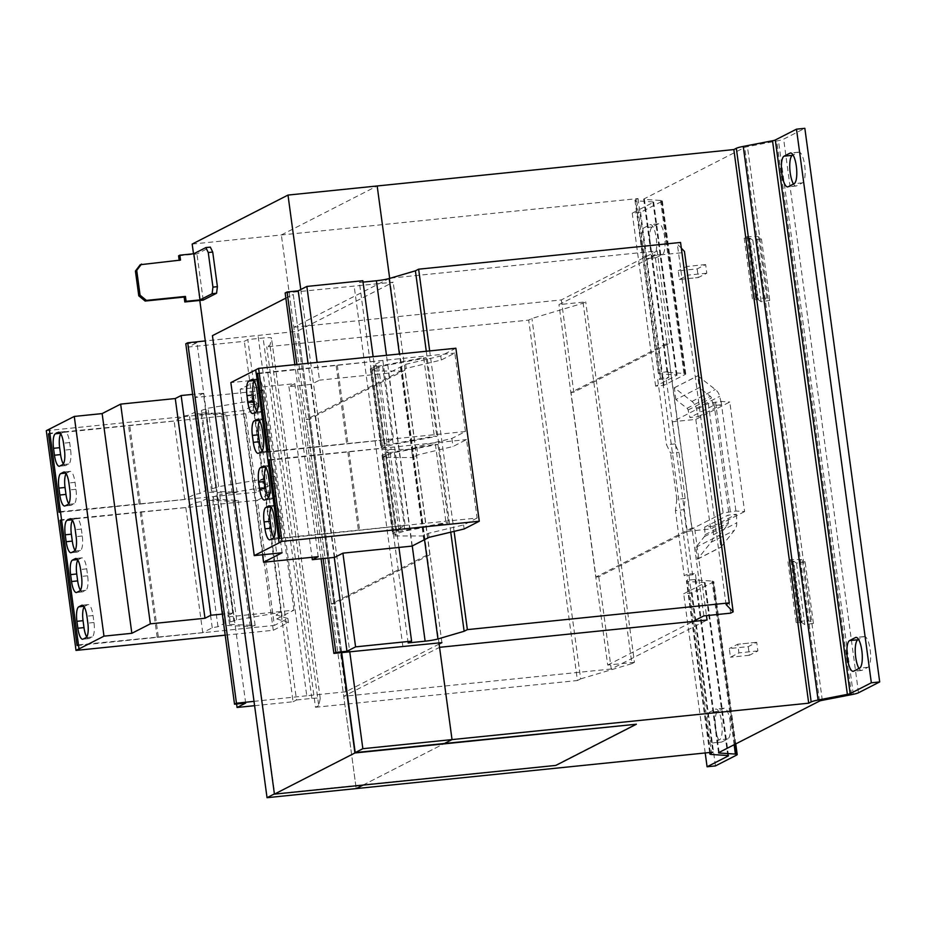 <?xml version="1.0" encoding="UTF-8"?>
<svg xmlns="http://www.w3.org/2000/svg" width="926" height="926" viewBox="0 0 926 926"><rect width="100%" height="100%" fill="white"/><g stroke="black" fill="none" stroke-linecap="round" stroke-linejoin="round"><path stroke-width="0.69" stroke-dasharray="4.63 3.47" d="M713.564 742.802A15.511 4.491 84.2 0 1 713.078 742.953A15.511 4.491 84.2 0 1 707.232 729.7A15.511 4.491 84.2 0 1 709.432 712.244L715.393 709.189A15.511 4.491 84.2 0 1 715.879 709.05A15.511 4.491 84.2 0 1 721.84 723.16A15.511 4.491 84.2 0 1 719.525 739.758L713.564 742.802L721.921 741.946L727.882 738.902A15.511 4.491 -95.8 0 0 730.197 722.303A15.511 4.491 -95.8 0 0 724.248 708.193A15.511 4.491 -95.8 0 0 723.75 708.344L717.789 711.388A15.511 4.491 -95.8 0 0 715.59 728.855A15.511 4.491 -95.8 0 0 721.435 742.096A15.511 4.491 -95.8 0 0 721.921 741.946M793.489 184.031A15.511 4.491 -95.8 0 0 796.047 186.033A15.511 4.491 -95.8 0 0 796.534 185.894L802.495 182.839A15.511 4.491 -95.8 0 0 804.798 166.24A15.511 4.491 -95.8 0 0 798.849 152.13A15.511 4.491 -95.8 0 0 798.362 152.281L793.05 155.001M858.981 668.445A15.511 4.491 -95.8 0 0 861.539 670.459A15.511 4.491 -95.8 0 0 862.025 670.308L867.986 667.264A15.511 4.491 -95.8 0 0 870.301 650.665A15.511 4.491 -95.8 0 0 864.352 636.556A15.511 4.491 -95.8 0 0 863.854 636.694L858.541 639.415M648.073 258.389A15.511 4.491 84.2 0 1 647.575 258.528A15.511 4.491 84.2 0 1 641.741 245.286A15.511 4.491 84.2 0 1 643.94 227.819L649.902 224.775A15.511 4.491 84.2 0 1 650.388 224.624A15.511 4.491 84.2 0 1 656.337 238.734A15.511 4.491 84.2 0 1 654.034 255.333L648.073 258.389L656.43 257.532L662.391 254.488A15.511 4.491 -95.8 0 0 664.694 237.878A15.511 4.491 -95.8 0 0 658.745 223.768A15.511 4.491 -95.8 0 0 658.259 223.918L652.298 226.963A15.511 4.491 -95.8 0 0 650.098 244.429A15.511 4.491 -95.8 0 0 655.944 257.683A15.511 4.491 -95.8 0 0 656.43 257.532M179.169 260.218L140.231 264.72M178.579 255.831L196.96 253.956L210.329 247.126M203.199 300.093L196.96 253.956M180.524 260.079L179.239 260.738M274.385 793.929L363.849 784.681L444.376 743.509L363.86 784.681L555.855 765.408M212.436 335.663L274.686 793.779M212.749 335.629L293.264 294.456L341.694 652.633M300.776 289.537L349.762 651.835M193.499 253.782L199.808 300.441M334.714 557.348L311.321 384.336L319.516 380.146L317.12 362.402M334.274 557.394L308.034 363.328M254.592 705.681L293.067 701.758L251.154 391.779L195.143 397.497L203.338 393.307L215.04 479.807L233.051 613.024L224.856 617.214L236.581 703.992M245.668 703.065L196.937 342.632L188.325 347.042L244.337 341.324L247.798 339.553L263.123 337.99A11.702 1.25 -7.7 0 1 271.503 338.059A11.702 1.25 -7.7 0 1 271.503 338.117L269.987 345.19L266.769 346.845L528.7 320.107L531.918 318.451L583.149 303.207L585.718 301.888L558.968 304.619L655.11 255.46L681.86 252.729L684.441 251.409M195.143 397.497L188.325 347.042M225.192 635.178L273.286 630.27L288.426 622.527L276.735 618.927L276.191 614.887L287.882 618.487L274.351 625.409L257.44 500.26L270.959 493.35L259.268 489.75L258.18 481.67L269.871 485.27L256.34 492.192L245.737 413.76L259.268 406.838L247.578 403.238L252.798 400.564L252.254 396.536L264.246 390.448L251.154 391.779L244.337 341.324M730.591 613.162L681.86 252.729M703.841 615.894L655.11 255.46M681.339 248.214L677.334 244.094L680.552 242.45M726.065 604.528L677.334 244.094M454.076 531.385L429.676 350.908M450.742 532.172L426.284 351.255M363.05 282.117L359.392 282.488L362.853 280.717M408.123 642.922L359.392 282.488M398.921 547.44L373.132 356.684M455.881 348.234L440.741 355.978L405.623 364.358L388.619 373.085L319.516 380.146M323.128 558.552L296.887 364.462M321.09 558.76L294.85 364.67M285.15 292.963L393.18 282.199L297.038 331.358L205.283 340.93M402.903 646.614L354.172 286.18M441.922 642.632L393.18 282.199M334.043 603.764L331.265 604.053L427.083 555.056L429.861 554.767L334.043 603.764L309.099 419.223L404.917 370.226L402.127 370.516L306.309 419.513L309.099 419.223M429.861 554.767L404.917 370.226M439.109 644.068L345.78 691.791L297.038 331.358M345.78 691.791L306.761 695.773L258.03 335.339M306.761 695.773L254.013 701.352M185.79 343.766L196.937 342.632M276.735 618.927L293.959 610.165L224.856 617.214M293.067 701.758L296.528 699.987L247.798 339.553M296.528 699.987L311.854 698.412A11.702 1.25 -7.7 0 1 320.234 698.493A11.702 1.25 -7.7 0 1 320.234 698.551L318.718 705.624L269.987 345.19M318.718 705.624L315.5 707.267L266.769 346.845M315.5 707.267L577.43 680.529L528.7 320.107M577.43 680.529L580.648 678.885L531.918 318.451M580.648 678.885L631.879 663.641L583.149 303.207M631.879 663.641L634.449 662.322L585.718 301.888M634.449 662.322L607.699 665.053L558.968 304.619M390.494 278.159L657.147 250.934L669.625 343.199L666.847 343.488L571.018 392.485L595.974 577.025L691.791 528.028L694.581 527.751L706.457 615.628M666.847 343.488L691.791 528.028M607.699 665.053L692.972 621.45M713.078 526.234L736.448 514.289L728.044 515.145L704.686 527.091L713.078 526.234L713.414 534.765A11.702 11.135 -117.1 0 1 710.971 542.323L697.521 559.177L695.831 547.335L704.362 536.64A2.928 2.778 62.9 0 0 704.975 534.753L704.686 527.091M744.608 511.58L710.636 528.954L687.231 531.339L723.137 512.981L735.892 511.013L744.608 511.58L729.792 402.011L695.82 419.385L672.415 421.77L708.321 403.412L721.076 401.444L729.792 402.011M675.864 399.615L674.348 387.751L691.93 401.444A11.702 11.135 -117.1 0 1 696.306 408.297L698.262 416.665L689.87 417.522L688.111 410.01A2.928 2.778 62.9 0 0 687.011 408.297L675.864 399.615L699.234 387.658L697.718 375.794L715.289 389.487A11.702 11.135 -117.1 0 1 719.676 396.351L721.632 404.72L713.228 405.576L689.87 417.522M698.262 416.665L721.632 404.72M721.076 401.444L735.892 511.013M715.509 402.011L730.325 511.592M713.9 402.833L728.716 512.414M708.321 403.412L723.137 512.981M672.415 421.77L675.61 445.418L678.955 452.339L685.194 498.466L684.025 507.703L687.231 531.339M666.083 378.769L668.815 377.368L660.458 378.225L657.715 379.614L666.083 378.769L675.61 445.418L684.025 507.703L683.782 509.67L675.424 510.527L684.233 575.694L686.965 574.294L695.333 573.437L692.59 574.838L683.782 509.67M695.82 419.385L710.636 528.954M758.278 299.677L761.126 301.737L769.761 300.464L766.913 298.404A11.702 1.25 172.3 0 0 764.193 298.103L755.408 298.16L752.525 299.642L758.278 299.677L749.967 238.144L752.815 240.204L761.438 238.931L758.591 236.871A11.702 1.25 172.3 0 0 755.871 236.57L747.085 236.628L744.203 238.109L749.967 238.144M744.203 238.109L752.525 299.642M747.085 236.628L755.408 298.16M761.438 238.931L769.761 300.464M752.815 240.204L761.126 301.737M674.348 387.751L697.718 375.794M674.267 387.844L697.637 375.898M713.228 405.576L711.469 398.064A2.928 2.778 62.9 0 0 710.381 396.351L699.234 387.658M736.448 514.289L736.772 522.82A11.702 11.135 -117.1 0 1 734.341 530.366L720.891 547.231L719.201 535.39L727.732 524.695A2.928 2.778 62.9 0 0 728.345 522.808L728.044 515.145M695.831 547.335L719.201 535.39M697.428 559.096L720.798 547.15M697.521 559.177L720.891 547.231M793.628 561.098L796.476 563.147L805.111 561.874L802.263 559.813A11.702 1.25 172.3 0 0 799.543 559.512L790.746 559.582L787.864 561.052L793.628 561.098L801.951 622.631L804.798 624.68L813.422 623.406L810.574 621.358A11.702 1.25 172.3 0 0 807.854 621.045L799.069 621.115L796.186 622.585L801.951 622.631M796.186 622.585L787.864 561.052M799.069 621.115L790.746 559.582M813.422 623.406L805.111 561.874M804.798 624.68L796.476 563.147M697.151 268.899L698.331 277.545L706.781 273.216L705.635 264.57L697.151 268.899L678.202 270.832L679.383 279.478L687.833 275.161L686.687 266.503L678.202 270.832M705.635 264.57L686.687 266.503M679.383 279.478L698.331 277.545L679.383 279.478M748.243 646.626L749.389 655.284L757.873 650.943L756.692 642.308L748.243 646.626L729.294 648.559L730.44 657.217L738.925 652.888L737.744 644.241L729.294 648.559M756.692 642.308L737.744 644.241L756.692 642.308M749.389 655.284L730.44 657.217M757.873 650.943L738.925 652.888M674.892 443.936L666.535 444.781L670.598 453.184L678.955 452.339M657.715 379.614L666.535 444.781M692.59 574.838L684.233 575.694M685.194 498.466L676.837 499.322L675.424 510.527M710.265 752.444L687.011 580.44L687.752 580.058L686.965 574.294M715.439 765.918L692.046 592.918L713.24 582.084A14.631 1.574 172.3 0 0 713.807 581.54A14.631 1.574 172.3 0 0 712.87 581.123L695.866 580A5.857 0.625 -7.7 0 1 695.137 579.803A5.857 0.625 -7.7 0 1 695.368 579.583L687.752 580.058M692.046 592.918L683.689 593.774L704.883 582.929A5.857 0.625 -7.7 0 0 705.114 582.72A5.857 0.625 -7.7 0 0 704.385 582.512L688.238 581.482A14.631 1.574 172.3 0 1 686.444 580.972A14.631 1.574 172.3 0 1 687.011 580.44M696.109 579.213L695.333 573.437M668.815 377.368L668.04 371.604L667.299 371.974A5.857 0.625 172.3 0 0 667.067 372.194A5.857 0.625 172.3 0 0 667.796 372.391L684.8 373.514A14.631 1.574 -7.7 0 1 685.738 373.93A14.631 1.574 -7.7 0 1 685.171 374.474L663.977 385.309L655.62 386.165L676.813 375.319A5.857 0.625 172.3 0 0 677.045 375.111A5.857 0.625 172.3 0 0 676.316 374.903L660.169 373.873A14.631 1.574 -7.7 0 1 658.374 373.363A14.631 1.574 -7.7 0 1 658.942 372.831L635.549 199.819A14.631 1.574 172.3 0 0 634.981 200.363A14.631 1.574 172.3 0 0 636.775 200.861L652.923 201.903A5.857 0.625 -7.7 0 1 653.652 202.099A5.857 0.625 -7.7 0 1 653.42 202.319L632.226 213.154L640.584 212.297L661.777 201.463A14.631 1.574 172.3 0 0 662.345 200.919A14.631 1.574 172.3 0 0 661.407 200.514L644.403 199.391A5.857 0.625 -7.7 0 1 643.674 199.183A5.857 0.625 -7.7 0 1 643.906 198.974L744.678 147.442A5.857 0.625 -7.7 0 1 747.456 146.69L778.453 140.659A14.631 1.574 172.3 0 0 783.651 139.143L804.844 128.309M668.04 371.604L658.942 372.831M192.18 244.07L638.026 198.558L635.549 199.819M853.309 694.292L778.453 140.659M851.573 694.639L776.729 141.018M734.144 744.724L712.013 581.042M734.931 744.319L712.87 581.123M705.207 752.965L683.689 593.774M638.026 198.558L712.881 752.178M660.458 378.225L659.682 372.449M676.837 499.322L670.598 453.184M683.944 373.433L660.551 200.421M684.8 373.514L661.407 200.514M663.977 385.309L640.584 212.297M655.62 386.165L632.226 213.154M389.672 278.402L438.959 642.933M389.649 278.24L293.831 327.237L281.354 234.961L356.209 788.593L343.731 696.317L439.549 647.332M281.354 234.961L377.171 185.976L281.354 234.961M341.381 652.656L293.264 294.456M285.856 298.126L292.952 294.491M555.808 765.084L636.324 723.912M293.831 327.237L561.33 299.931L657.147 250.934M561.33 299.931L573.807 392.196L669.625 343.199M595.974 577.025L598.763 576.736L694.581 527.751M598.763 576.736L611.241 669.012L707.059 620.015M611.241 669.012L343.731 696.317M573.807 392.196L571.018 392.485M331.265 604.053L306.309 419.513M427.083 555.056L402.127 370.516M203.338 393.307L192.631 394.383M233.051 613.024L222.344 614.1M293.959 610.165L264.246 390.448M281.967 616.253L281.411 612.213L276.191 614.887M78.467 644.878L202.736 632.643L212.239 627.793L217.98 626.682L224.242 623.476L223.675 625.339L250.205 626.451L255.125 625.455L229.532 624.379L230.25 621.994L236.651 619.864L281.411 612.213M236.651 619.864L219.74 494.727L213.339 496.857L212.621 499.241L238.214 500.306L233.283 501.302L206.753 500.19L207.32 498.338L201.069 501.533L195.317 502.656L185.825 507.506L61.556 519.729M282.094 616.23L252.393 396.513M259.268 489.75L264.5 487.076L219.74 494.727M264.5 487.076L263.401 478.997L258.18 481.67M247.578 403.238L247.034 399.21L252.254 396.536M46.3 430.683L243.584 410.542L258.724 402.81L247.034 399.21M60.456 511.661L184.725 499.438L194.228 494.577L199.97 493.465L206.232 490.259L205.665 492.123L232.194 493.234L237.114 492.238L211.522 491.162L212.239 488.789L218.64 486.648L263.401 478.997M59.056 512.333L256.34 492.192M252.798 400.564L208.037 408.227L201.636 410.357L200.919 412.741L226.511 413.806L221.592 414.802L195.062 413.69L195.618 411.839L189.367 415.033L183.626 416.144L174.123 421.006L49.854 433.229M245.737 413.76L49.923 433.75M270.959 493.35L269.871 485.27M273.286 630.27L243.584 410.542M259.268 406.838L258.724 402.81M218.64 486.648L208.037 408.227M255.125 625.455L238.214 500.306M250.205 626.451L233.283 501.302M229.532 624.379L212.621 499.241M230.25 621.994L213.339 496.857M233.85 621.3L216.927 496.162M158.288 636.729L141.365 511.58M157.165 637.296L140.243 512.159M202.736 632.643L185.825 507.506M212.239 627.793L195.317 502.656M217.98 626.682L201.069 501.533M224.242 623.476L207.32 498.338M223.675 625.339L206.753 500.19M232.194 493.234L221.592 414.802M237.114 492.238L226.511 413.806M211.522 491.162L200.919 412.741M212.239 488.789L201.636 410.357M215.839 488.083L205.236 409.651M140.277 503.512L129.675 425.08M139.155 504.08L128.552 425.659M184.725 499.438L174.123 421.006M194.228 494.577L183.626 416.144M199.97 493.465L189.367 415.033M206.232 490.259L195.618 411.839M205.665 492.123L195.062 413.69M77.066 645.549L274.351 625.409M257.44 500.26L61.625 520.25M288.426 622.527L287.882 618.487M311.321 384.336L288.935 386.663L294.815 383.653L240.193 389.233L258.713 379.764L230.852 382.6M255.819 369.844L256.363 373.884M388.619 373.085L412.012 546.097M288.935 386.663L312.004 557.302M405.623 364.358L406.167 368.386L441.285 360.006L454.816 353.095L465.419 431.528L451.9 438.438L416.769 446.818L411.549 449.492L412.637 457.56L417.869 454.897L452.988 446.517L466.519 439.595L477.121 518.028L279.837 538.168M269.304 460.257L394.569 447.003L385.077 451.865L388.237 452.073L381.987 455.268L390.216 452.629L435.394 444.202L437.929 444.434L394.337 452.559L383.769 455.951L385.748 456.078L382.947 457.513L412.637 457.56M382.947 457.513L393.55 535.946L396.351 534.51L394.372 534.383L404.94 530.992L448.531 522.854L445.996 522.623L400.819 531.061L392.589 533.7L398.851 530.494L395.68 530.297L405.171 525.436L278.657 538.816L279.201 542.844M477.121 518.028L463.59 524.938L428.472 533.318L423.24 535.992L393.55 535.946M423.24 535.992L423.795 540.032M400.483 367.02L423.876 539.985M400.402 367.02L400.946 371.06L406.167 368.386M416.769 446.818L417.869 454.897M411.549 449.492L381.859 449.434L384.66 448.01L382.681 447.883L393.237 444.492L436.84 436.354L434.306 436.123L389.117 444.549L380.899 447.189L387.149 443.994L383.977 443.785L393.481 438.936L266.966 452.305L268.054 460.384M257.602 373.757L382.878 360.503L373.375 365.365L376.546 365.562L370.296 368.768L378.514 366.129L423.703 357.691L426.238 357.922L382.635 366.059L372.067 369.451L374.058 369.578L371.245 371.013L400.946 371.06M257.532 373.236L454.816 353.095M465.419 431.528L268.135 451.656M440.741 355.978L441.285 360.006M451.9 438.438L452.988 446.517M371.245 371.013L381.859 449.434M435.394 444.202L445.996 522.623M437.929 444.434L448.531 522.854M394.337 452.559L404.94 530.992M383.769 455.951L394.372 534.383M385.748 456.078L396.351 534.51M294.815 383.653L318.208 556.665M240.193 389.233L262.579 554.767M258.713 379.764L282.106 552.764M347.875 452.235L358.478 530.667M348.998 451.656L359.601 530.089M394.569 447.003L405.171 525.436M385.077 451.865L395.68 530.297M388.237 452.073L398.851 530.494M381.987 455.268L392.589 533.7M390.216 452.629L400.819 531.061M423.703 357.691L434.306 436.123M426.238 357.922L436.84 436.354M382.635 366.059L393.237 444.492M372.067 369.451L382.681 447.883M374.058 369.578L384.66 448.01M336.173 365.735L346.775 444.156M337.295 365.157L347.898 443.589M382.878 360.503L393.481 438.936M373.375 365.365L383.977 443.785M376.546 365.562L387.149 443.994M370.296 368.768L380.899 447.189M378.514 366.129L389.117 444.549M428.472 533.318L429.016 537.358M269.234 459.736L466.519 439.595M463.59 524.938L464.134 528.977M256.791 411.26A12.871 3.727 -95.8 0 0 258.91 412.915A12.871 3.727 -95.8 0 0 259.315 412.799L262.208 411.318A12.871 3.727 -95.8 0 0 264.037 396.814L263.1 389.892A12.871 3.727 -95.8 0 0 258.25 378.896A12.871 3.727 -95.8 0 0 257.845 379.023L254.951 380.505A12.871 3.727 -95.8 0 0 254.233 381.176M262.174 451.055A12.871 3.727 -95.8 0 0 264.28 452.71A12.871 3.727 -95.8 0 0 264.697 452.582L267.591 451.101A12.871 3.727 -95.8 0 0 269.42 436.609L268.482 429.687A12.871 3.727 -95.8 0 0 263.632 418.691A12.871 3.727 -95.8 0 0 263.227 418.807L260.322 420.288A12.871 3.727 -95.8 0 0 259.616 420.971M273.876 537.566A12.871 3.727 -95.8 0 0 275.983 539.21A12.871 3.727 -95.8 0 0 276.388 539.094L279.293 537.612A12.871 3.727 -95.8 0 0 281.11 523.109L280.184 516.187A12.871 3.727 -95.8 0 0 275.335 505.191A12.871 3.727 -95.8 0 0 274.918 505.318L272.024 506.8A12.871 3.727 -95.8 0 0 271.306 507.471M268.494 497.771A12.871 3.727 -95.8 0 0 270.6 499.427A12.871 3.727 -95.8 0 0 271.005 499.299L273.911 497.818A12.871 3.727 -95.8 0 0 275.74 483.314L274.802 476.404A12.871 3.727 -95.8 0 0 269.952 465.396A12.871 3.727 -95.8 0 0 269.547 465.523L266.642 467.005A12.871 3.727 -95.8 0 0 265.924 467.676M86.731 636.949A12.871 3.727 -95.8 0 0 88.838 638.604A12.871 3.727 -95.8 0 0 89.243 638.489L92.149 637.007A12.871 3.727 -95.8 0 0 93.977 622.503L93.04 615.582A12.871 3.727 -95.8 0 0 88.19 604.585A12.871 3.727 -95.8 0 0 87.773 604.701L84.879 606.194A12.871 3.727 -95.8 0 0 84.162 606.866M68.721 503.732A12.871 3.727 -95.8 0 0 70.827 505.388A12.871 3.727 -95.8 0 0 71.233 505.272L74.138 503.79A12.871 3.727 -95.8 0 0 75.955 489.287L75.029 482.365A12.871 3.727 -95.8 0 0 70.179 471.369A12.871 3.727 -95.8 0 0 69.763 471.496L66.869 472.978A12.871 3.727 -95.8 0 0 66.151 473.649M63.338 463.949A12.871 3.727 -95.8 0 0 65.445 465.604A12.871 3.727 -95.8 0 0 65.85 465.477L68.755 463.995A12.871 3.727 -95.8 0 0 70.584 449.492L69.647 442.57A12.871 3.727 -95.8 0 0 64.797 431.574A12.871 3.727 -95.8 0 0 64.392 431.701L61.486 433.183A12.871 3.727 -95.8 0 0 60.78 433.854M75.029 550.449A12.871 3.727 -95.8 0 0 77.147 552.104A12.871 3.727 -95.8 0 0 77.552 551.977L80.446 550.495A12.871 3.727 -95.8 0 0 82.275 536.004L81.338 529.082A12.871 3.727 -95.8 0 0 76.488 518.085A12.871 3.727 -95.8 0 0 76.082 518.201L73.189 519.683A12.871 3.727 -95.8 0 0 72.471 520.354M80.412 590.244A12.871 3.727 -95.8 0 0 82.518 591.899A12.871 3.727 -95.8 0 0 82.935 591.772L85.829 590.29A12.871 3.727 -95.8 0 0 87.657 575.787L86.72 568.865A12.871 3.727 -95.8 0 0 81.87 557.869A12.871 3.727 -95.8 0 0 81.465 557.996L78.56 559.478A12.871 3.727 -95.8 0 0 77.853 560.149M796.534 185.894L788.176 186.739M862.025 670.308L853.668 671.165M424.513 539.661L399.407 353.998M412.255 545.981L386.478 355.318M311.854 698.412L263.123 337.99M320.234 698.551L271.503 338.117M749.284 238.075L757.607 299.607M755.871 236.57L764.193 298.103M758.591 236.871L766.913 298.404M696.306 408.297L719.676 396.351M691.93 401.444L715.289 389.487M687.011 408.297L710.381 396.351M688.111 410.01L711.469 398.064M704.362 536.64L727.732 524.695M704.975 534.753L728.345 522.808M710.971 542.323L734.341 530.366M713.414 534.765L736.772 522.82M801.268 622.55L792.945 561.017M807.854 621.045L799.543 559.512M810.574 621.358L802.263 559.813M706.781 273.216L687.833 275.161M858.506 692.764L783.651 139.143M822.311 700.311L747.456 146.69M819.533 701.063L744.678 147.442M718.761 752.595L695.368 579.583M719.166 752.387L695.866 580M736.633 755.084L713.24 582.084M728.23 755.581L704.883 582.929M727.778 755.523L704.385 582.512M711.631 754.482L688.238 581.482M667.796 372.391L644.403 199.391M667.299 371.974L643.906 198.974M685.171 374.474L661.777 201.463M676.813 375.319L653.42 202.319M676.316 374.903L652.923 201.903M660.169 373.873L636.775 200.861M259.315 412.799L253.18 413.424M262.208 411.318L256.085 411.943M264.037 396.814L257.914 397.439M263.1 389.892L256.977 390.517M257.845 379.023L252.543 379.556M254.951 380.505L253.851 380.609M267.591 451.101L261.468 451.726M269.42 436.609L263.285 437.234M268.482 429.687L262.359 430.312M263.227 418.807L257.926 419.351M260.322 420.288L259.234 420.404M264.697 452.582L258.562 453.219M279.293 537.612L273.158 538.237M281.11 523.109L274.987 523.734M280.184 516.187L274.05 516.812M274.918 505.318L269.628 505.851M272.024 506.8L270.924 506.904M276.388 539.094L270.265 539.719M271.005 499.299L264.882 499.924M273.911 497.818L267.776 498.443M275.74 483.314L269.605 483.939M274.802 476.404L268.667 477.029M269.547 465.523L264.246 466.067M266.642 467.005L265.554 467.121M93.04 615.582L86.905 616.207M87.773 604.701L82.483 605.245M84.879 606.194L83.791 606.298M89.243 638.489L83.12 639.114M92.149 637.007L86.014 637.632M93.977 622.503L87.843 623.129M75.029 482.365L68.894 482.99M69.763 471.496L64.473 472.029M66.869 472.978L65.769 473.082M71.233 505.272L65.109 505.897M74.138 503.79L68.003 504.415M75.955 489.287L69.832 489.912M61.486 433.183L60.398 433.299M65.85 465.477L59.727 466.102M68.755 463.995L62.621 464.62M70.584 449.492L64.45 450.117M69.647 442.57L63.512 443.195M64.392 431.701L59.09 432.245M73.189 519.683L72.089 519.799M77.552 551.977L71.418 552.602M80.446 550.495L74.323 551.12M82.275 536.004L76.14 536.629M81.338 529.082L75.214 529.707M76.082 518.201L70.781 518.745M86.72 568.865L80.585 569.502M81.465 557.996L76.163 558.54M78.56 559.478L77.471 559.593M82.935 591.772L76.8 592.397M85.829 590.29L79.694 590.915M87.657 575.787L81.523 576.412M652.298 226.963L643.94 227.819M658.259 223.918L649.902 224.775M662.391 254.488L654.034 255.333M863.854 636.694L856.504 637.447M867.986 667.264L859.629 668.121M798.362 152.281L791.001 153.033M802.495 182.839L794.138 183.695M717.789 711.388L709.432 712.244M723.75 708.344L715.393 709.189M727.882 738.902L719.525 739.758M721.435 742.096L713.078 742.953M796.047 186.033L787.679 186.89M861.539 670.459L853.182 671.315M655.944 257.683L647.575 258.528M320.234 698.493L271.503 338.059M718.53 752.815L695.137 579.803M735.765 743.902L713.807 581.54M728.507 755.72L705.114 582.72M709.629 752.514L686.444 580.972M667.067 372.194L643.674 199.183M685.738 373.93L662.345 200.919M677.045 375.111L653.652 202.099M658.374 373.363L634.981 200.363M258.91 412.915L252.775 413.54M258.25 378.896L252.127 379.521M263.632 418.691L257.497 419.316M264.28 452.71L258.157 453.335M275.335 505.191L269.2 505.816M275.983 539.21L269.848 539.835M270.6 499.427L264.466 500.052M269.952 465.396L263.817 466.021M88.19 604.585L82.055 605.21M88.838 638.604L82.703 639.229M70.179 471.369L64.044 471.994M70.827 505.388L64.693 506.013M65.445 465.604L59.322 466.229M64.797 431.574L58.662 432.199M77.147 552.104L71.013 552.729M76.488 518.085L70.364 518.71M81.87 557.869L75.735 558.494M82.518 591.899L76.395 592.524M658.745 223.768L650.388 224.624M864.352 636.556L855.983 637.401M798.849 152.13L790.491 152.987M724.248 708.193L715.879 709.05"/><path stroke-width="1.39" d="M788.176 186.739A15.511 4.491 84.2 0 1 787.679 186.89A15.511 4.491 84.2 0 1 781.845 173.648A15.511 4.491 84.2 0 1 784.044 156.181L790.005 153.137A15.511 4.491 84.2 0 1 790.491 152.987A15.511 4.491 84.2 0 1 796.441 167.097A15.511 4.491 84.2 0 1 794.138 183.695L788.176 186.739M793.05 155.001L792.401 155.325A15.511 4.491 -95.8 0 0 790.202 172.792A15.511 4.491 -95.8 0 0 793.489 184.031M853.668 671.165A15.511 4.491 84.2 0 1 853.182 671.315A15.511 4.491 84.2 0 1 847.336 658.062A15.511 4.491 84.2 0 1 849.536 640.595L855.497 637.551A15.511 4.491 84.2 0 1 855.983 637.401A15.511 4.491 84.2 0 1 861.944 651.51A15.511 4.491 84.2 0 1 859.629 668.121L853.668 671.165M858.541 639.415L857.893 639.75A15.511 4.491 -95.8 0 0 855.693 657.217A15.511 4.491 -95.8 0 0 858.981 668.445M216.568 293.253L212.112 293.716L212.945 287.118L217.402 286.666L216.568 293.253L203.199 300.093L184.806 301.969L184.147 297.061L145.139 301.054L138.784 295.845L140.069 295.197L136.724 270.392L135.428 271.052L140.231 264.72L180.524 260.079L179.864 255.171L193.8 253.747L205.873 247.578L210.329 247.126L212.725 252.069L208.257 252.52L205.873 247.578M140.069 295.197L146.424 300.394L185.443 296.413L186.103 301.309L200.028 299.885L193.8 253.747M141.516 264.06L136.724 270.392M138.784 295.845L135.428 271.052M179.864 255.171L178.579 255.831L179.169 260.218M200.028 299.885L212.112 293.716M184.806 301.969L186.103 301.309M212.945 287.118L208.257 252.52M217.402 286.666L212.725 252.069M185.443 296.413L184.147 297.061M146.424 300.394L145.139 301.054M199.808 300.441L267.035 797.691L274.385 793.929M341.694 652.633L355.202 752.606L362.853 748.694L452.027 739.596L439.549 647.32L707.059 620.015L706.457 615.628M193.499 253.782L192.18 244.07L287.998 195.073L300.776 289.537M349.762 651.835L362.853 748.694M398.921 547.44L342.909 553.158L334.714 557.348L312.328 559.674L318.208 556.665L263.586 562.244L282.106 552.764L254.245 555.612L281.99 541.374L479.274 521.234L464.134 528.977L429.016 537.358L412.012 546.097L398.921 547.44L411.595 641.151L355.584 646.869L342.909 553.158M317.12 362.402L306.853 286.435L298.23 290.833L287.083 291.979L285.15 292.963L294.85 364.67M355.584 646.869L346.961 651.267L334.274 557.394M308.034 363.328L298.23 290.833M254.013 701.352L236.454 703.216L234.521 704.2L245.668 703.065L237.056 707.476L236.581 703.992M692.972 621.45L703.841 615.894L730.591 613.162L733.172 611.843L684.441 251.409L681.339 248.214M733.172 611.843L726.065 604.528L729.294 602.884L680.552 242.45L418.633 269.188L415.404 270.832L389.198 278.529A11.702 1.25 -7.7 0 1 376.396 280.752L363.05 282.117M729.294 602.884L467.364 629.622L454.076 531.385M429.676 350.908L418.633 269.188M467.364 629.622L464.134 631.266L450.742 532.172M426.284 351.255L415.404 270.832M464.134 631.266L437.94 638.963A11.702 1.25 -7.7 0 1 425.127 641.186L408.123 642.922L411.595 641.151M373.132 356.684L362.853 280.717L306.853 286.435M346.961 651.267L335.825 652.413L323.128 558.552M296.887 364.462L287.083 291.979M335.825 652.413L333.892 653.397L321.09 558.76M333.892 653.397L441.922 642.632L439.109 644.068M205.283 340.93L187.723 342.782L185.79 343.766L234.521 704.2M236.454 703.216L187.723 342.782M237.056 707.476L254.592 705.681M267.035 797.691L712.881 752.178L710.404 753.451A14.631 1.574 172.3 0 0 709.837 753.984A14.631 1.574 172.3 0 0 711.631 754.482L727.778 755.523A5.857 0.625 -7.7 0 1 728.507 755.72A5.857 0.625 -7.7 0 1 728.276 755.94L707.082 766.774L715.439 765.918L736.633 755.084A14.631 1.574 172.3 0 0 737.2 754.551A14.631 1.574 172.3 0 0 736.263 754.134L719.259 753.012A5.857 0.625 -7.7 0 1 718.53 752.815A5.857 0.625 -7.7 0 1 718.761 752.595L819.533 701.063A5.857 0.625 -7.7 0 1 822.311 700.311L853.309 694.292A14.631 1.574 172.3 0 0 858.506 692.764L879.7 681.93L804.844 128.309L796.487 129.165L775.293 140A5.857 0.625 -7.7 0 1 772.527 140.752L743.254 146.424A14.631 1.574 172.3 0 0 736.32 148.287L733.843 149.561L808.699 703.181L452.027 739.596L438.959 642.933M879.7 681.93L871.343 682.786L850.149 693.62A5.857 0.625 -7.7 0 1 847.371 694.373L818.109 700.044A14.631 1.574 172.3 0 0 811.176 701.92L808.699 703.181M871.343 682.786L796.487 129.165M735.394 754.042L734.144 744.724M736.263 754.134L734.931 744.319M707.082 766.774L705.207 752.965M287.998 195.073L377.171 185.976L389.672 278.402M355.202 752.606L444.376 743.509L452.027 739.596L444.376 743.509L636.37 724.236L354.936 752.965L341.381 652.656M356.209 788.593L363.05 785.086L356.209 788.593M636.37 724.236L555.855 765.408L274.42 794.138L212.436 335.663L285.856 298.126M274.42 794.138L354.936 752.965M390.494 278.159L389.649 278.24L377.171 185.976L733.843 149.561M222.344 614.1L210.85 615.258L181.149 395.529L175.269 398.539L120.658 404.118L102.138 413.586L74.277 416.434L46.3 430.683L76.013 650.411L225.192 635.178M192.631 394.383L181.149 395.529M210.85 615.258L204.982 618.255L150.359 623.835L131.839 633.303L103.978 636.15L79.023 648.906L49.309 429.189M61.556 519.729L60.456 511.661M49.854 433.229L49.194 429.201M60.352 511.673L59.056 512.333L48.453 433.9L49.749 433.241M49.923 433.75L48.453 433.9M204.982 618.255L175.269 398.539M150.359 623.835L120.658 404.118M131.839 633.303L102.138 413.586M103.978 636.15L74.277 416.434M75.33 558.621L72.436 560.103A12.871 3.727 -95.8 0 0 70.608 574.606L71.545 581.516A12.871 3.727 -95.8 0 0 76.395 592.524A12.871 3.727 -95.8 0 0 76.8 592.397L79.694 590.915A12.871 3.727 -95.8 0 0 81.523 576.412L80.585 569.502A12.871 3.727 -95.8 0 0 75.735 558.494A12.871 3.727 -95.8 0 0 75.33 558.621L76.163 558.54M65.225 534.811L66.163 541.733A12.871 3.727 -95.8 0 0 71.013 552.729A12.871 3.727 -95.8 0 0 71.418 552.602L74.323 551.12A12.871 3.727 -95.8 0 0 76.14 536.629L75.214 529.707A12.871 3.727 -95.8 0 0 70.364 518.71A12.871 3.727 -95.8 0 0 69.948 518.826L67.054 520.308A12.871 3.727 -95.8 0 0 65.225 534.811L71.36 534.186L72.297 541.108A12.871 3.727 -95.8 0 0 75.029 550.449M53.534 448.311L54.46 455.222A12.871 3.727 -95.8 0 0 59.322 466.229A12.871 3.727 -95.8 0 0 59.727 466.102L62.621 464.62A12.871 3.727 -95.8 0 0 64.45 450.117L63.512 443.195A12.871 3.727 -95.8 0 0 58.662 432.199A12.871 3.727 -95.8 0 0 58.257 432.326L55.363 433.808A12.871 3.727 -95.8 0 0 53.534 448.311L59.658 447.675L60.595 454.597A12.871 3.727 -95.8 0 0 63.338 463.949M63.639 472.121L60.734 473.603A12.871 3.727 -95.8 0 0 58.905 488.095L59.843 495.016A12.871 3.727 -95.8 0 0 64.693 506.013A12.871 3.727 -95.8 0 0 65.109 505.897L68.003 504.415A12.871 3.727 -95.8 0 0 69.832 489.912L68.894 482.99A12.871 3.727 -95.8 0 0 64.044 471.994A12.871 3.727 -95.8 0 0 63.639 472.121L64.473 472.029M81.65 605.338L78.745 606.819A12.871 3.727 -95.8 0 0 76.916 621.311L77.853 628.233A12.871 3.727 -95.8 0 0 82.703 639.229A12.871 3.727 -95.8 0 0 83.12 639.114L86.014 637.632A12.871 3.727 -95.8 0 0 87.843 623.129L86.905 616.207A12.871 3.727 -95.8 0 0 82.055 605.21A12.871 3.727 -95.8 0 0 81.65 605.338L82.483 605.245M79.023 648.906L78.467 644.878M78.907 648.918L76.013 650.411M78.363 644.89L77.066 645.549L60.155 520.4L61.44 519.741M61.625 520.25L60.155 520.4M254.245 555.612L230.852 382.6L255.703 369.891L256.247 373.896L257.602 373.757M312.004 557.302L312.328 559.674M256.247 373.896L257.532 373.236L268.135 451.656L266.85 452.316L278.657 538.77M255.703 369.856L258.597 368.374L455.881 348.234L479.274 521.234M258.597 368.374L281.99 541.374M262.579 554.767L263.586 562.244M264.882 499.924L267.776 498.443A12.871 3.727 -95.8 0 0 269.605 483.939L268.667 477.029A12.871 3.727 -95.8 0 0 263.817 466.021A12.871 3.727 -95.8 0 0 263.412 466.148L260.507 467.63A12.871 3.727 -95.8 0 0 258.69 482.133L259.616 489.055A12.871 3.727 -95.8 0 0 264.466 500.052A12.871 3.727 -95.8 0 0 264.882 499.924M274.987 523.734L274.05 516.812A12.871 3.727 -95.8 0 0 269.2 505.816A12.871 3.727 -95.8 0 0 268.795 505.943L265.889 507.425A12.871 3.727 -95.8 0 0 264.06 521.917L264.998 528.839A12.871 3.727 -95.8 0 0 269.848 539.835A12.871 3.727 -95.8 0 0 270.265 539.719L273.158 538.237A12.871 3.727 -95.8 0 0 274.987 523.734M268.054 460.384L269.304 460.257M263.285 437.234L262.359 430.312A12.871 3.727 -95.8 0 0 257.497 419.316A12.871 3.727 -95.8 0 0 257.092 419.432L254.199 420.913A12.871 3.727 -95.8 0 0 252.37 435.417L253.307 442.339A12.871 3.727 -95.8 0 0 258.157 453.335A12.871 3.727 -95.8 0 0 258.562 453.219L261.468 451.726A12.871 3.727 -95.8 0 0 263.285 437.234M253.18 413.424L256.085 411.943A12.871 3.727 -95.8 0 0 257.914 397.439L256.977 390.517A12.871 3.727 -95.8 0 0 252.127 379.521A12.871 3.727 -95.8 0 0 251.71 379.648L248.816 381.13A12.871 3.727 -95.8 0 0 246.987 395.622L247.925 402.544A12.871 3.727 -95.8 0 0 252.775 413.54A12.871 3.727 -95.8 0 0 253.18 413.424M256.363 373.884L266.954 452.27M267.938 460.396L269.234 459.736L279.837 538.168L278.552 538.828L279.096 542.856M254.233 381.176A12.871 3.727 -95.8 0 0 253.122 394.997L254.06 401.919A12.871 3.727 -95.8 0 0 256.791 411.26M259.616 420.971A12.871 3.727 -95.8 0 0 258.504 434.792L259.43 441.714A12.871 3.727 -95.8 0 0 262.174 451.055M271.306 507.471A12.871 3.727 -95.8 0 0 270.195 521.292L271.133 528.214A12.871 3.727 -95.8 0 0 273.876 537.566M265.924 467.676A12.871 3.727 -95.8 0 0 264.813 481.508L265.75 488.419A12.871 3.727 -95.8 0 0 268.494 497.771M84.162 606.866A12.871 3.727 -95.8 0 0 83.051 620.686L83.988 627.608A12.871 3.727 -95.8 0 0 86.731 636.949M66.151 473.649A12.871 3.727 -95.8 0 0 65.04 487.47L65.977 494.391A12.871 3.727 -95.8 0 0 68.721 503.732M60.78 433.854A12.871 3.727 -95.8 0 0 59.658 447.675M72.471 520.354A12.871 3.727 -95.8 0 0 71.36 534.186M77.853 560.149A12.871 3.727 -95.8 0 0 76.731 573.981L77.668 580.891A12.871 3.727 -95.8 0 0 80.412 590.244M437.94 638.963L424.513 539.661M399.407 353.998L389.198 278.529M425.127 641.186L412.255 545.981M386.478 355.318L376.396 280.752M719.259 753.012L719.166 752.387M710.404 753.451L710.265 752.444M811.176 701.92L736.32 148.287M818.109 700.044L743.254 146.424M847.371 694.373L772.527 140.752M850.149 693.62L775.293 140M254.06 401.919L247.925 402.544M252.543 379.556L251.71 379.648M253.851 380.609L248.816 381.13M253.122 394.997L246.987 395.622M257.926 419.351L257.092 419.432M259.234 420.404L254.199 420.913M258.504 434.792L252.37 435.417M259.43 441.714L253.307 442.339M269.628 505.851L268.795 505.943M270.924 506.904L265.889 507.425M270.195 521.292L264.06 521.917M271.133 528.214L264.998 528.839M265.75 488.419L259.616 489.055M264.246 466.067L263.412 466.148M265.554 467.121L260.507 467.63M264.813 481.508L258.69 482.133M83.791 606.298L78.745 606.819M83.051 620.686L76.916 621.311M83.988 627.608L77.853 628.233M65.769 473.082L60.734 473.603M65.04 487.47L58.905 488.095M65.977 494.391L59.843 495.016M60.398 433.299L55.363 433.808M60.595 454.597L54.46 455.222M59.09 432.245L58.257 432.326M72.089 519.799L67.054 520.308M72.297 541.108L66.163 541.733M70.781 518.745L69.948 518.826M77.471 559.593L72.436 560.103M76.731 573.981L70.608 574.606M77.668 580.891L71.545 581.516M857.893 639.75L849.536 640.595M856.504 637.447L855.497 637.551M792.401 155.325L784.044 156.181M791.001 153.033L790.005 153.137M737.2 754.551L735.765 743.902M709.837 753.984L709.629 752.514"/></g></svg>
